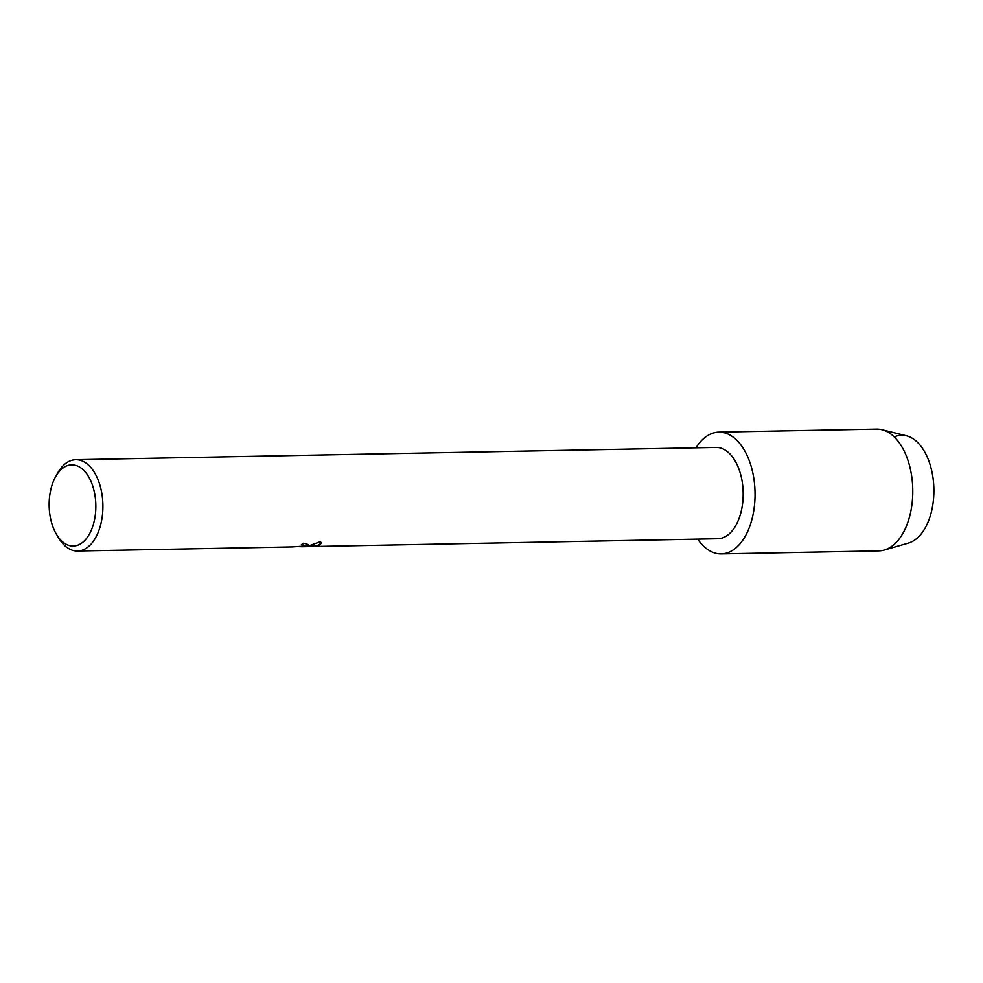 <?xml version="1.0" encoding="UTF-8"?>
<svg xmlns="http://www.w3.org/2000/svg" width="983" height="983" viewBox="0 0 983 983"><rect width="100%" height="100%" fill="white"/><g stroke="black" fill="none" stroke-linecap="round" stroke-linejoin="round"><path stroke-width="1.47" d="M55.527 476.878A40.598 23.346 88.9 0 1 67.385 465.635A40.598 23.346 88.9 0 1 95.277 497.459A40.598 23.346 88.9 0 1 77.583 545.233A40.598 23.346 88.9 0 1 56.645 534.629A40.598 23.346 88.9 0 1 55.527 476.878L57.567 473.228A45.673 26.258 88.9 0 1 70.899 460.585A45.673 26.258 88.9 0 1 75.765 459.7L716.029 447.412A45.673 26.258 88.9 0 1 742.964 488.318A45.673 26.258 88.9 0 1 722.64 537.848A45.673 26.258 88.9 0 1 717.787 538.733L311.083 546.536M727.666 552.716A60.897 35.019 88.9 0 1 697.746 539.114A60.897 35.019 88.9 0 0 721.19 553.896A60.897 35.019 88.9 0 0 727.666 552.716A60.897 35.019 88.9 0 0 754.207 481.056A60.897 35.019 88.9 0 0 712.368 433.319A60.897 35.019 88.9 0 1 718.856 432.127A60.897 35.019 88.9 0 1 754.772 486.671A60.897 35.019 88.9 0 1 727.666 552.716M695.989 447.793A60.897 35.019 88.9 0 1 712.368 433.319A60.897 35.019 88.9 0 0 695.989 447.793M292 546.892L303.108 546.143L304.251 545.368L301.363 544.693A45.673 26.258 -91.1 0 0 303.698 543.157L308.502 544.619L307.347 545.811L303.858 546.56L308.945 545.786L320.507 541.658L321.404 543.021L318.787 545.59L301.437 546.72L311.611 546.523M75.765 459.7A45.673 26.258 88.9 0 1 102.699 500.605A45.673 26.258 88.9 0 1 82.375 550.136A45.673 26.258 88.9 0 1 77.51 551.021A45.673 26.258 88.9 0 1 58.808 538.192L56.645 534.629M301.535 544.594L304.238 545.319M308.49 544.557L303.858 546.56L317.042 545.946L321.404 542.972M301.437 546.72L303.858 546.56M895.832 436.28A54.298 31.223 88.9 0 1 933.137 478.844A54.298 31.223 88.9 0 1 909.472 542.739A54.298 31.223 88.9 0 1 908.439 543.071L884.233 550.05A60.897 35.019 88.9 0 1 878.925 550.873L721.19 553.896M718.856 432.127L876.59 429.104A60.897 35.019 88.9 0 1 881.923 429.718L906.375 435.764A54.298 31.223 88.9 0 1 933.85 487.986A54.298 31.223 88.9 0 1 909.472 542.739M881.923 429.718A60.897 35.019 88.9 0 1 912.74 488.281A60.897 35.019 88.9 0 1 885.4 549.681A60.897 35.019 88.9 0 1 884.233 550.05M291.914 546.904L77.51 551.021M301.425 546.622L299.668 546.659"/></g></svg>
